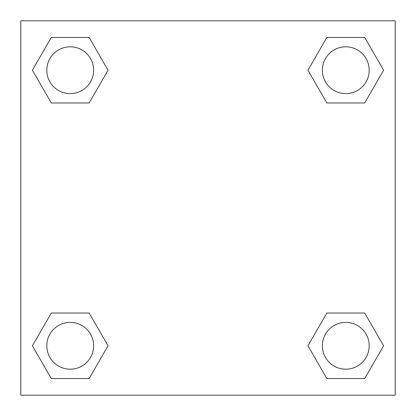 <?xml version="1.0" encoding="UTF-8"?>
<svg xmlns="http://www.w3.org/2000/svg" width="416" height="416" viewBox="0 0 416 416"><rect width="100%" height="100%" fill="white"/><g stroke="black" fill="none" stroke-linecap="round" stroke-linejoin="round"><path stroke-width="0.62" d="M364.692 102.981L326.867 102.981L364.692 102.981L383.609 70.221L364.692 102.981L326.867 102.981L307.949 70.221L326.867 37.461L307.949 70.221M51.308 37.461L89.133 37.461L51.308 37.461L89.133 37.461L108.051 70.221L89.133 102.981L51.308 102.981L89.133 102.981L51.308 102.981L32.391 70.221L51.308 37.461L32.391 70.221M51.308 313.019L89.133 313.019L51.308 313.019L32.391 345.779L51.308 313.019L89.133 313.019L108.051 345.779L89.133 378.539L51.308 378.539L89.133 378.539L51.308 378.539L32.391 345.779M333.949 313.019L326.867 313.019L333.949 313.019L326.867 313.019L307.949 345.779L326.867 313.019L364.692 313.019L326.867 313.019L364.692 313.019L383.609 345.779L364.692 378.539L326.867 378.539L364.692 378.539L326.867 378.539L307.949 345.779M395.2 20.8L20.8 20.8L20.8 395.2L395.2 395.2L395.2 20.8M326.867 37.461L364.692 37.461L326.867 37.461L364.692 37.461L383.609 70.221M369.179 345.779A23.4 23.4 0 0 0 334.079 325.515A23.4 23.4 0 0 0 334.079 366.044A23.4 23.4 0 0 0 369.179 345.779M93.621 345.779A23.4 23.4 0 0 0 58.521 325.515A23.4 23.4 0 0 0 58.521 366.044A23.4 23.4 0 0 0 93.621 345.779M369.179 70.221A23.4 23.4 0 0 0 334.079 49.956A23.4 23.4 0 0 0 334.079 90.485A23.4 23.4 0 0 0 369.179 70.221M93.621 70.221A23.4 23.4 0 0 0 58.521 49.956A23.4 23.4 0 0 0 58.521 90.485A23.4 23.4 0 0 0 93.621 70.221M82.051 313.019L89.133 313.019M333.949 102.981L326.867 102.981M89.133 102.981L82.051 102.981"/></g></svg>
